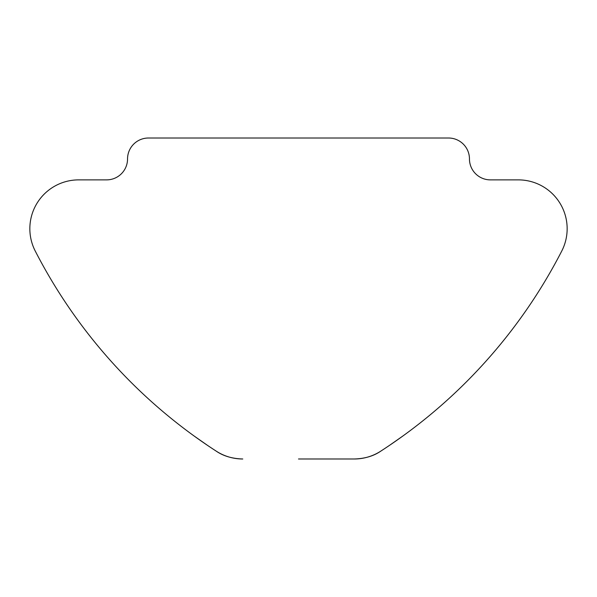 <?xml version="1.0" encoding="UTF-8"?>
<svg xmlns="http://www.w3.org/2000/svg" width="597" height="597" viewBox="0 0 597 597"><rect width="100%" height="100%" fill="white"/><g stroke="black" fill="none" stroke-linecap="round" stroke-linejoin="round"><path stroke-width="0.9" d="M298.5 458.989L354.222 458.989A48.842 48.842 0 0 0 380.782 451.138C410.236 431.131 410.236 431.131 380.782 451.138C411.87 430.019 411.87 430.019 380.782 451.138C411.87 430.019 411.87 430.019 380.782 451.138A523.345 523.345 0 0 0 561.755 251.038A48.842 48.842 0 0 0 518.308 179.876L490.391 179.876A20.932 20.932 0 0 1 469.458 158.944A20.932 20.932 0 0 0 448.526 138.011L148.474 138.011A20.932 20.932 0 0 0 127.542 158.944A20.932 20.932 0 0 1 106.609 179.876L78.692 179.876A48.842 48.842 0 0 0 35.245 251.038A523.345 523.345 0 0 0 216.218 451.138C185.13 430.019 185.13 430.019 216.218 451.138C185.13 430.019 185.13 430.019 216.218 451.138A48.842 48.842 0 0 0 242.778 458.989C232.211 458.683 223.36 456.063 216.218 451.138M193.831 435.803L207.547 445.399M354.282 458.989L354.222 458.989C364.789 458.683 373.64 456.063 380.782 451.138M403.169 435.803L389.453 445.399"/></g></svg>
